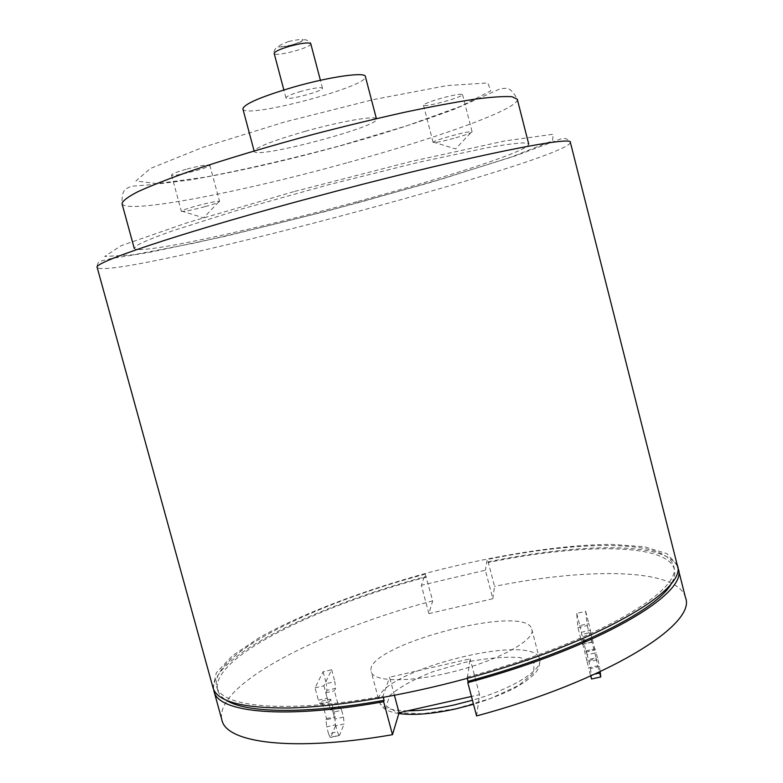 <?xml version="1.0" encoding="UTF-8"?>
<svg xmlns="http://www.w3.org/2000/svg" width="783" height="783" viewBox="0 0 783 783"><rect width="100%" height="100%" fill="white"/><g stroke="black" fill="none" stroke-linecap="round" stroke-linejoin="round"><path stroke-width="0.59" stroke-dasharray="3.92 2.94" d="M343.463 717.101L344.138 723.942L335.535 725.88L334.889 719.029L343.463 717.101L341.623 710.289L333.049 712.227L331.346 708.566L330.915 708.811L339.939 706.618L341.623 710.289M335.535 725.88L330.749 737.234L339.548 735.266L344.138 723.942M339.548 735.266L339.098 735.55L337.385 731.841L328.557 733.828L330.289 737.517L330.749 737.234M328.557 733.828L326.658 726.82L335.486 724.833L334.821 717.796L326.022 719.783L326.658 726.82M326.022 719.783L326.55 718.608L321.823 701.167L320.619 703.731L329.447 701.725L329.007 701.969L327.225 698.162L318.368 700.178L320.159 703.976L320.619 703.731M315.02 687.836L323.888 685.81L331.659 669.759L323.095 671.726L315.02 687.836L318.368 700.178M323.095 671.726L326.315 683.637L334.879 681.68L335.516 688.394L326.932 690.352L326.315 683.637M326.932 690.352L325.777 692.808L330.416 709.936L330.915 708.811M333.049 712.227L334.889 719.029M331.659 669.759L334.879 681.68M597.958 659.707L599.504 666.509L590.499 668.535L588.982 661.723L597.958 659.707L596.157 652.719L587.181 654.754L588.982 661.723M590.499 668.535L591.605 678.812L600.815 676.747M595.139 674.026L590.392 675.083L590.646 676.042M590.392 675.083L588.532 667.899L597.791 665.814L596.196 658.826L586.986 660.901L588.532 667.899M586.986 660.901L582.258 641.952L582.474 644.243L591.723 642.148L590.499 638.253L581.221 640.367L582.474 644.243M577.952 627.702L587.24 625.578L585.664 611.337L576.709 613.392L577.952 627.702L581.221 640.367M576.709 613.392L579.86 625.607L588.816 623.562L590.333 630.237L581.348 632.282L579.86 625.607M581.348 632.282L586.085 652.053L585.987 651.035L595.031 648.833L596.157 652.719M587.181 654.754L585.987 651.035M321.823 701.167L330.612 699.17L335.33 716.621L334.821 717.796M329.447 701.725L330.612 699.17M330.416 709.936L339.039 707.989L334.41 690.841L335.516 688.394M339.519 706.863L339.039 707.989M326.55 718.608L335.33 716.621M585.664 611.337L588.816 623.562M591.723 642.148L591.459 639.858L582.258 641.952M594.992 648.99L595.119 650.007L586.085 652.053M597.791 665.814L599.396 672.068M591.459 639.858L596.069 657.769L586.878 659.844M596.069 657.769L596.196 658.826M595.119 650.007L590.588 632.419L581.554 634.475M590.588 632.419L590.333 630.237M587.24 625.578L590.499 638.253M600.17 671.706L599.504 666.509M335.486 724.833L337.385 731.841M325.777 692.808L334.41 690.841M323.888 685.81L327.225 698.162M394.426 695.343L389.572 677.207L470.103 658.836L467.245 678.352M383.318 697.418L382.995 696.214L389.572 677.207M476.593 715.936L479.539 694.658L471.464 696.479M479.539 694.658L470.103 658.836M425.208 574.154L432.705 600.835L428.859 613.618L421.362 585.283L425.208 574.154C315.285 603.35 208.944 654.823 216.637 686.437C220.366 707.078 285.002 713.939 382.995 696.214M428.859 613.618L492.83 598.711L485.362 570.2L421.362 585.283M492.83 598.711L494.533 586.359L488.132 561.851L487.202 559.483L485.362 570.2M677.256 565.032L666.94 553.65L644.409 546.798L612.091 544.381C562.174 544.625 496.353 555.03 430.767 572.011C365.358 589.638 302.992 613.109 259.467 637.548L232.561 655.616L216.353 672.695L213.005 687.689M466.942 677.197C594.806 642.823 684.342 589.668 673.478 565.737C666.313 539.35 579.674 540.485 487.202 559.483M426.011 577.208C316.117 606.404 209.844 658.092 217.625 690.038C218.692 693.973 221.648 697.418 226.493 700.384M213.632 689.451C210.324 656.575 316.704 605.562 426.265 576.474M685.487 597.576C677.501 568.145 588.61 567.469 494.533 586.359M488.132 561.851C580.076 542.981 666.705 541.445 677.579 566.872M432.705 600.835C321.128 630.413 213.319 684.812 221.922 720.047M445.87 673.458C494.024 662.829 536.433 640.249 531.784 629.268C526.744 602.509 362.382 645.936 371.22 671.687C372.894 681.396 405.839 682.727 445.87 673.458M671.804 582.728C674.545 577.756 675.416 573.303 674.398 569.358C667.155 542.688 580.477 543.608 488.015 562.556M453.778 138.356C441.573 141.606 434.692 142.946 433.116 142.389L433.283 142.095C435.289 140.764 441.318 138.679 451.37 135.851C462.283 132.934 469.095 131.524 471.816 131.642L472.1 131.808C471.2 132.983 465.092 135.165 453.778 138.356M441.632 98.149C430.259 101.438 424.21 103.796 423.486 105.225C423.28 107.995 463.967 96.877 462.518 94.547C460.942 93.657 453.983 94.86 441.632 98.149M204.882 206.692C191.375 210.255 183.525 211.792 181.353 211.283L181.509 211.018C183.007 209.981 187.832 208.327 195.995 206.046C208.219 202.797 215.991 201.211 219.318 201.28L219.592 201.437C219.083 202.337 214.18 204.089 204.882 206.692M186.06 169.304C176.733 171.976 171.878 173.875 171.506 174.991C171.389 177.604 211.322 167.405 209.834 165.203C207.671 164.342 199.743 165.702 186.06 169.304M301.201 91.288C291.452 94.156 286.363 96.338 285.942 97.826C285.971 101.076 324.054 91.004 322.479 88.176C320.629 86.982 313.533 88.019 301.201 91.288M242.877 108.876C243.846 119.584 369.83 86.296 365.377 76.509M305.517 131.241C272.699 140.725 255.601 147.41 254.211 151.305C254.563 159.693 380.323 126.464 376.486 119.006C376.77 115.199 341.408 121.13 305.517 131.241M356.764 201.74C252.508 230.182 136.8 255.503 134.245 248.358L137.925 244.825C144.659 241.34 156.091 236.711 172.231 230.926L239.843 209.511L328.459 184.778L417.731 162.512L487.104 147.742C503.978 144.796 516.212 143.172 523.788 142.878L528.731 144.131C530.062 150.424 446.476 177.496 356.764 201.74M456.009 708.654L490.559 698.495L518.424 685.585L533.722 672.832L533.947 662.898L519.981 657.534C504.595 656.545 486.096 658.2 464.495 662.487L433.165 671.608C413.659 679.301 399.193 687.278 389.758 695.558L386.264 706.109L397.705 712.726L422.585 713.734L456.009 708.654M407.63 710.827C390.531 710.592 381.057 707.499 379.226 701.558C369.84 673.713 533.986 630.344 539.575 659.188C543.314 669.524 513.413 688.521 472.452 700.247M288.79 41.411C274.256 47.117 275.733 48.213 293.204 44.7C307.807 39.003 306.339 37.907 288.79 41.411M310.782 43.75C312.554 47.313 274.393 57.404 274.167 53.43C273.502 51.678 274.461 49.515 277.045 46.921C277.965 46.109 277.397 48.047 288.868 45.815C299.077 42.742 304.323 40.667 304.616 39.571C308.512 40.452 310.567 41.842 310.782 43.75M570.396 142.437C566.872 160.574 109.199 281.498 97.18 267.463C97.063 264.37 98.041 262.276 100.116 261.17L111.763 258.429L149.132 252.429L225.103 236.329L327.47 210.999L430.396 182.508L514.842 156.042L559.502 139.423C564.445 137.514 568.076 138.513 570.396 142.437M293.684 191.678L187.695 222.578L121.159 245.676L104.707 256.472L133.061 254.857L193.655 243.259C245.353 231.641 300.799 217.977 359.974 202.249L443.119 178.641L511.505 156.952L552.534 140.774L553.17 134.245L504.604 140.96L410.684 161.572L293.684 191.678M346.546 162.933C242.241 191.864 125.623 214.659 122.011 203.668C121.668 188.126 126.19 189.036 131.25 186.246L151.031 184.729L190.22 179.953C244.952 170.234 289.661 159.546 340.194 145.873C380.381 134.784 418.651 122.491 455.011 108.974L500.65 88.645C506.435 88.577 509.919 85.543 517.289 99.235C519.462 108.817 436.346 138.395 346.546 162.933M340.057 145.795L407.15 125.681L460.805 106.292L490.804 90.857L487.838 82.949L447.103 85.572L373.481 99.568L283.994 122.177L202.797 147.361L150.424 168.462L135.919 181.01L156.992 183.613L204.98 177.212C246.772 169.148 291.795 158.665 340.057 145.795M339.098 735.55L330.289 737.517M320.159 703.976L329.007 701.969M339.939 706.618L331.346 708.566M582.415 644.409L591.674 642.305M586.046 650.869L595.031 648.833M217.625 690.038L216.637 686.437M398.831 713.558C383.66 710.925 381.566 706.804 379.226 701.558L371.22 671.687M531.784 629.268L539.575 659.188C540.427 665.276 538.166 670.737 532.773 675.572L524.639 682.101L513.589 688.649C501.746 694.433 488.396 699.65 473.529 704.308M674.398 569.358L673.478 565.737M433.283 142.095L455.628 148.907L471.816 131.642M423.486 105.225L433.116 142.389M462.518 94.547L472.1 131.808M181.509 211.018L203.6 217.86L219.318 201.28M171.506 174.981L181.353 211.283M209.834 165.203L219.592 201.437M322.479 88.176L320.404 80.287M285.942 97.826L283.857 89.947"/><path stroke-width="1.17" d="M590.646 676.042L591.615 678.988M599.396 672.068L599.641 673.018L595.139 674.026M600.17 671.706L600.776 676.943L599.641 673.018M471.464 696.479L399.076 712.745L392.479 734.689L383.641 701.695L384.101 700.335L383.318 697.418M399.076 712.745L394.426 695.343M467.813 682.659L476.593 715.936C606.708 681.004 697.173 624.257 685.487 597.576L678.166 568.654C689.334 593.23 598.143 647.717 467.813 682.659L468.038 681.347C574.233 652.719 659.1 609.203 671.804 582.728M467.245 678.352L468.038 681.347M466.717 678.499C597.077 643.548 688.355 589.345 677.256 565.032L570.396 142.437C573.733 135.381 471.523 155.523 338.002 190.68L294.731 202.259C173.797 235.164 92.257 263.068 97.18 267.463L213.005 687.689C216.911 701.49 242.133 708.253 288.702 707.998C335.144 706.941 401.385 696.244 466.717 678.499M226.493 700.384C246.234 713.029 305.713 714.39 384.101 700.335M383.641 701.695C283.73 719.734 217.831 712.501 214.004 691.291L213.632 689.451M677.579 566.872L678.166 568.654M214.004 691.291L221.922 720.047C226.218 742.94 292.548 752.052 392.479 734.689M376.388 118.634L365.377 76.509C365.407 71.693 329.731 76.705 293.811 87.011C260.984 96.73 244.012 104.022 242.877 108.876L254.113 150.943M472.452 700.247L454.199 704.945C436.581 708.84 421.048 710.798 407.63 710.827M283.857 89.947L274.167 53.43C274.51 51.629 279.56 49.26 289.319 46.324C301.67 43.045 308.825 42.184 310.782 43.75L320.404 80.287M134.245 248.358L122.011 203.668C122.569 200.908 127.786 196.944 137.691 191.796C150.356 185.982 167.474 179.248 189.046 171.594C224.202 159.644 268.315 146.421 315.02 133.932C346.233 125.848 376.104 118.624 404.664 112.263C431.648 106.586 454.972 102.23 474.645 99.206C491.753 97.004 504.213 96.182 512.023 96.72L517.289 99.235L528.731 144.131M600.776 676.943L591.547 679.008M473.529 704.308L455.726 708.909C432.666 713.949 413.708 715.505 398.831 713.558"/></g></svg>
